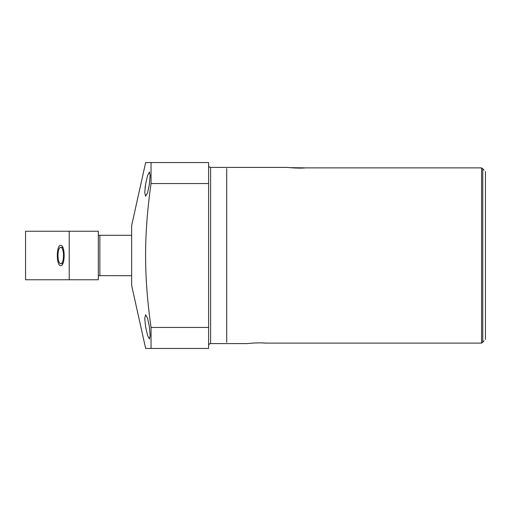 <?xml version="1.0" encoding="UTF-8"?>
<svg xmlns="http://www.w3.org/2000/svg" width="511" height="511" viewBox="0 0 511 511"><rect width="100%" height="100%" fill="white"/><g stroke="black" fill="none" stroke-linecap="round" stroke-linejoin="round"><path stroke-width="0.77" d="M484.109 170.195L481.566 167.876L305.552 167.876L481.566 167.876L481.566 343.105L484.109 340.792M485.45 171.543L485.45 339.445M290.152 167.646L305.552 167.876C298.628 168.598 287.514 167.467 288.006 167.404L210.615 167.404L210.615 343.596L247.746 343.596C247.215 343.533 258.489 342.37 265.503 343.105L481.566 343.105M265.503 343.105L263.069 342.964M260.035 342.875L256.912 342.894M208.609 345.602A2.006 2.006 0 0 1 210.615 343.596M208.609 165.398A2.006 2.006 0 0 0 210.615 167.404M208.609 327.449L208.609 348.451L145.648 348.451L131.64 285.413L131.64 225.587L145.648 162.549L208.609 162.549L208.609 327.449L151.045 327.449L151.045 348.451M151.045 162.549L151.045 183.551L208.609 183.551M145.616 314.789L147.596 318.334L149.416 326.919L150.132 335.503L149.416 339.048L147.602 335.516L145.616 326.919L144.741 318.327L145.616 314.789L144.741 318.359L145.648 327.104M145.622 184.069L147.596 175.509L149.416 171.952L150.132 175.516L149.416 184.081L147.602 192.634L145.616 196.211L144.741 192.641L145.616 184.081M145.609 184.12L145.054 187.959M151.045 183.551C143.776 235.207 143.783 275.831 151.045 327.449M98.329 275.646L131.64 275.697M99.869 275.697L99.869 235.303L131.64 235.303M98.329 235.354L99.869 235.303M25.556 271.743L25.556 239.257M482.365 168.598L482.767 168.598L482.767 342.402L482.352 342.402M226.718 342.402L226.718 168.598M98.329 279.753L98.329 231.247L25.556 231.247L25.556 279.753L98.329 279.753M69.221 279.753L69.221 231.247M60.739 245.408C65.287 244.858 65.287 266.142 60.739 265.592C56.191 266.142 56.191 244.858 60.739 245.408M62.847 247.413L60.739 247.413C57.066 247.177 57.066 263.823 60.739 263.587C64.412 263.823 64.412 247.177 60.739 247.413M62.847 263.587L60.739 263.587"/></g></svg>
